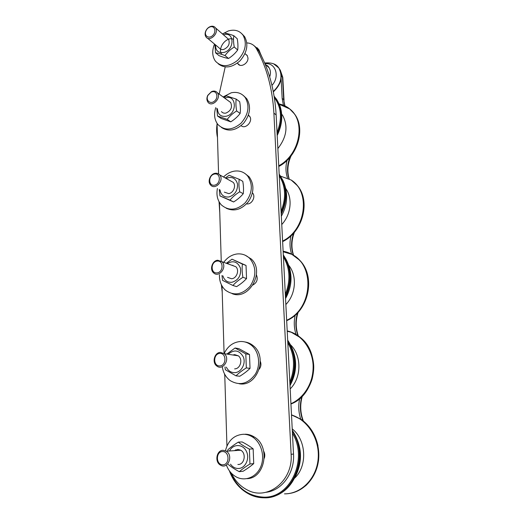 <?xml version="1.0" encoding="UTF-8"?>
<svg xmlns="http://www.w3.org/2000/svg" width="524" height="524" viewBox="0 0 524 524"><rect width="100%" height="100%" fill="white"/><g stroke="black" fill="none" stroke-linecap="round" stroke-linejoin="round"><path stroke-width="0.79" d="M217.434 108.802C217.886 114.54 220.846 117.009 226.309 116.223C238.106 113.492 236.232 93.167 224.75 98.165M221.449 111.599C222.576 112.942 224.076 113.439 225.949 113.086C231.045 110.747 232.604 107.217 230.632 102.481L228.719 101.08M223.931 97.562L226.407 95.872L236.2 99.095C235.695 102.547 235.846 106.49 236.645 110.931C232.833 113.302 229.689 116.125 227.213 119.4L217.499 116.001L216.805 108.363M217.499 116.001L221.095 118.45L230.757 121.843C234.51 119.511 237.634 116.714 240.13 113.453C240.614 109.988 240.464 106.077 239.678 101.702L236.2 99.095M227.213 119.4L230.757 121.843M236.645 110.931L240.13 113.453M221.488 127.509C228.7 132.009 236.114 130.548 243.726 123.12C250.269 114.514 251.265 106.372 246.719 98.689L243.49 95.63M215.757 107.63C213.687 114.245 214.395 119.865 217.873 124.483C224.508 130.869 232.204 130.469 240.961 123.291C248.546 114.487 249.955 105.887 245.18 97.497C241.715 93.174 237.071 91.602 231.248 92.787L223.086 96.947M212.692 91.215L211.454 91.654L207.746 95.388C206.554 98.008 206.626 100.274 207.956 102.193C211.945 107.846 221.776 98.04 217.368 92.755C216.202 91.327 214.65 90.816 212.692 91.215M212.168 91.772C216.962 90.521 218.75 97.68 214.46 101.132C210.281 104.748 205.349 100.294 207.949 95.322L211.107 92.145L212.168 91.772M219.969 189.858C220.958 195.131 223.99 197.496 229.06 196.945C234.968 194.869 237.785 190.553 237.516 184.003C235.702 178.049 231.883 176.188 226.054 178.409M224.351 192.131L228.68 193.611C233.422 193.094 236.403 185.679 233.206 182.365L230.403 180.813M225.281 177.983L229.132 175.285L239.219 179.3C238.715 183.086 238.872 187.251 239.691 191.804C235.767 194.24 232.532 197.017 229.984 200.129L219.975 195.93L219.274 189.498M219.975 195.93L233.606 201.969C237.464 199.578 240.673 196.828 243.247 193.723C243.739 189.93 243.575 185.797 242.769 181.317L239.219 179.3M229.984 200.129L233.606 201.969M239.691 191.804L243.247 193.723M226.198 208.231C234.189 211.84 241.603 209.639 248.448 201.642C254.14 192.636 254.376 184.369 249.169 176.857L244.76 173.359M217.408 188.522C216.189 195.052 217.48 200.496 221.285 204.845C228.733 211.192 236.73 210.491 245.265 202.749C252.45 193.382 253.223 184.448 247.597 175.933C244.027 171.931 239.52 170.346 234.071 171.178C230.134 171.918 226.617 173.863 223.519 177.007M215.128 173.313C210.255 173.935 207.249 181.612 210.563 184.965C215.194 190.69 224.678 180.197 219.641 174.865C218.449 173.549 216.943 173.031 215.128 173.313M214.585 174.001C220.984 172.809 220.879 184.173 214.454 185.195C208.067 186.302 208.225 175.055 214.585 174.001M222.883 275.834C224.39 280.464 227.423 282.613 231.962 282.279C238.499 280.202 241.328 275.493 240.451 268.157C237.686 261.692 233.246 260.166 227.134 263.572M227.554 277.366L231.569 278.742C236.75 278.499 239.684 270.129 235.8 266.696L231.772 265.242M226.329 263.284L232.008 259.19L242.416 264.096C241.905 268.242 242.068 272.65 242.913 277.32C238.879 279.829 235.545 282.547 232.911 285.475L222.595 280.379L221.973 275.532M232.911 285.475L236.606 286.635C240.575 284.178 243.889 281.486 246.542 278.558L246.031 265.445L232.008 259.19M232.518 265.511L232.859 265.262M242.913 277.32L246.542 278.558M242.416 264.096L246.031 265.445M232.034 293.604C248.808 300.868 265.255 271.694 251.382 259.092L245.265 255.254M219.451 274.7C219.248 281.021 221.2 286.137 225.3 290.06C233.704 296.145 241.944 294.914 250.02 286.366C256.531 276.233 256.446 266.932 249.778 258.456C246.208 254.972 241.97 253.472 237.051 253.963C231.713 254.716 227.272 257.513 223.728 262.347M217.696 260.225C212.377 260.559 209.417 269.251 213.451 272.722C218.868 278.388 227.698 266.939 221.927 261.692L217.696 260.225M217.146 261.07C223.741 260.245 223.65 272.264 217.021 272.899C210.432 273.626 210.589 261.745 217.146 261.07M226.342 367.141C228.248 370.946 231.143 372.78 235.04 372.643C241.426 372.223 246.025 363.617 243.378 357.008C239.291 350.058 234.221 349.141 228.156 354.263M234.628 368.87C240.372 368.994 243.136 359.274 238.348 355.835L234.706 354.624L232.938 355.003M226.872 354.067L235.053 347.995L245.795 353.877L246.326 367.9C242.173 370.475 238.734 373.121 236.01 375.839L225.366 369.748L224.953 366.97M236.01 375.839L239.789 376.239C243.87 373.71 247.289 371.09 250.033 368.372L249.489 354.473L238.813 348.637L235.053 347.995M233.678 355.115L234.064 354.689M246.326 367.9L250.033 368.372M245.795 353.877L249.489 354.473M239.114 383.732C256.976 387.426 268.236 356.851 253.164 345.663C250.682 343.613 247.918 342.375 244.865 341.949M222.268 366.669C223.165 372.623 225.798 377.267 230.16 380.594C239.632 386.064 247.99 383.961 255.24 374.293C260.952 365.058 259.144 351.617 251.52 345.355C248.153 342.604 244.381 341.327 240.208 341.517C233.01 342.251 227.645 346.279 224.115 353.621M220.427 352.397C214.513 352.357 211.742 362.47 216.726 365.949C223.054 371.326 230.77 358.567 224.148 353.648L220.427 352.397M219.864 353.412C226.676 353.006 226.584 365.732 219.739 365.935C212.941 366.243 213.091 353.661 219.864 353.412M230.475 464.166C232.538 467.015 235.145 468.456 238.302 468.489C245.448 468.515 250.131 458.317 246.28 451.099C242.658 443.736 232.97 443.756 229.558 450.974M237.876 464.467C244.374 465.05 246.719 453.424 240.771 450.227L237.935 449.382L234.3 450.66M227.724 451.099L227.848 449.815C230.586 447.306 234.064 444.745 238.289 442.125C241.237 444.47 244.937 446.795 249.385 449.107L249.948 463.989C245.664 466.642 242.114 469.203 239.298 471.679C234.87 469.334 231.208 466.936 228.307 464.487L228.287 464.375M239.298 471.679L243.162 471.227C247.367 468.62 250.891 466.085 253.727 463.609L253.157 448.858C250.138 446.494 246.463 444.188 242.121 441.942L238.289 442.125M235.224 450.601L235.63 449.847M249.948 463.989L253.727 463.609M249.385 449.107L253.157 448.858M215.528 44.907C215.567 50.907 218.436 53.402 224.134 52.407C235.079 49.459 234.307 30.851 223.493 34.853M207.445 38.141L219.215 47.992C220.309 49.394 221.829 49.872 223.787 49.42C228.615 47.081 230.2 43.689 228.536 39.261L227.141 38.042M222.667 34.126L224.252 33.064C226.768 33.366 229.957 34.237 233.809 35.691C233.311 38.881 233.455 42.654 234.241 47.003C230.508 49.328 227.436 52.184 225.025 55.577C221.18 54.103 218.017 53.173 215.541 52.793L214.899 44.383M215.541 52.793L219.071 55.682C222.831 57.136 225.982 58.066 228.51 58.472C232.184 56.192 235.237 53.363 237.667 49.983C238.145 46.774 238.001 43.027 237.228 38.743L233.809 35.691M221.803 54.417C217.021 48.247 226.564 35.914 233.527 39.346M225.025 55.577L228.51 58.472M234.241 47.003L237.667 49.983M223.329 450.319C216.635 449.795 214.296 461.926 220.499 465.135C227.822 469.858 233.756 455.415 226.224 451.197L223.329 450.319M222.746 451.524C229.787 451.59 229.709 465.096 222.635 464.808C215.613 464.631 215.757 451.295 222.746 451.524M210.772 26.403C208.434 27.169 206.725 28.807 205.637 31.322C204.845 33.503 204.956 35.363 205.965 36.909C209.508 42.451 219.477 33.045 215.502 27.864C214.395 26.396 212.836 25.905 210.825 26.39L210.772 26.403M210.255 26.855L210.301 26.842C214.833 25.486 216.648 31.899 212.705 35.494C208.88 39.235 203.862 35.914 205.886 31.04C206.803 28.905 208.264 27.503 210.255 26.855M300.73 419.108C298.516 412.349 298.163 405.53 299.676 398.653M296.067 334.443C293.99 328.122 293.715 321.657 295.241 315.055M291.645 254.147C289.693 248.219 289.49 242.081 291.036 235.728M287.434 177.826C285.619 172.278 285.488 166.455 287.041 160.351M283.412 105.193L282.154 98.394L281.106 78.869M252.463 192.865L252.489 192.891C256.171 196.638 251.723 204.904 246.588 203.862M260.323 361.324C261.378 364.121 261.031 366.728 259.275 369.145M256.446 274.923C258.122 279.253 256.97 282.606 252.981 284.984M248.396 115.162L249.535 116.197C253.557 120.867 245.553 129.814 241.106 125.662M263.742 451.321C264.908 453.535 265.092 455.834 264.299 458.218M245.37 53.979L247.138 55.361L247.963 57.961C248.428 63.43 240.588 67.976 237.948 63.823L237.726 63.476M246.85 42.916C250.708 43.125 253.714 44.743 255.882 47.782L256.465 48.725C266.677 67.164 272.487 88.641 273.895 113.151L291.115 454.282C293.289 480.763 267.548 501.16 247.348 489.979C240.365 486.41 235.027 480.803 231.326 473.159M265.95 492.298C281.899 490.667 294.809 472.936 293.512 454.079L276.141 114.92C274.727 90.534 268.923 69.161 258.732 50.795L255.26 46.957M226.938 445.99L224.737 374.313M224.095 353.608L222.019 285.966M221.252 261.129L219.445 202.421M218.573 173.942L217.067 123.389M219.189 94.091L225.202 66.961M222.49 33.968L228.287 30.962C234.628 29.154 239.56 30.589 243.09 35.265C247.276 43.492 245.474 51.83 237.693 60.293C228.87 67.144 221.429 67.413 215.377 61.098C212.168 56.35 211.879 50.671 214.513 44.055M242.042 33.936L244.61 36.654C248.658 44.37 247.164 52.393 240.13 60.725C232.099 67.773 224.803 68.801 218.239 63.81M247.118 478.648C265.268 478.268 270.613 446.147 254.245 436.957C251.415 435.169 248.422 434.252 245.258 434.206M226.381 465.043C228.385 470.401 231.647 474.351 236.173 476.892C245.101 481.805 256.55 477.168 260.801 466.648C265.17 456.194 261.253 442.492 252.555 437.023C249.725 435.221 246.719 434.304 243.549 434.258C234.248 434.894 228.195 440.396 225.405 450.771M275.545 64.917L279.043 68.199C283.242 76.347 281.349 84.24 273.371 91.864M253.95 45.614L258.666 49.577L260.67 54.424M281.336 75.764L282.79 77.401L280.235 69.993L282.443 76.753L283.681 99.678L284.938 105.874M279.711 69.292L279.927 69.712M282.154 98.394L283.681 99.678L284.728 105.776M289.955 157.246C287.113 164.569 286.759 171.669 288.894 178.56M293.637 233.095C291.023 240.595 290.912 247.918 293.296 255.07M297.586 312.808C295.182 320.544 295.3 328.155 297.953 335.648M301.811 396.72C299.584 404.77 299.951 412.755 302.911 420.674M293.512 454.079L291.115 454.282M258.732 50.795L256.465 48.725M276.141 114.92L273.895 113.151M261.044 55.151L258.948 49.839L257.068 47.704M269.677 76.864C270.895 73.314 270.653 70.229 268.95 67.622L266.474 65.415M271.976 85.386C280.248 76.432 275.486 62.127 264.993 63.764M273.751 63.915L278.788 67.963C282.967 76.019 281.133 83.86 273.299 91.497M292.444 433.243C308.374 459.031 290.414 498.573 263.526 497.132C248.016 496.169 236.868 487.7 230.075 471.724M292.346 431.278C309.992 457.249 291.94 499.365 263.873 497.8C259.026 497.78 254.363 496.7 249.883 494.564C240.234 489.704 233.39 481.766 229.342 470.749M292.32 430.761C308.747 454.426 295.543 493.752 269.86 497.217M292.307 430.466C307.012 451.55 298.752 486.652 276.816 495.075M292.222 428.887C306.311 439.872 307.771 466.078 294.553 478.196M291.514 414.982C307.699 419.829 319.85 439.092 318.173 458.677C316.653 478.274 301.418 493.962 284.486 493.857M291.508 414.87L300.652 419.239C313.83 428.049 321.238 447.077 317.61 464.212C314.053 481.36 299.925 493.903 284.702 493.863M291.501 414.792L300.92 419.239C313.26 427.512 320.662 444.732 318.415 461.068C316.201 477.403 304.516 490.739 290.447 493.3M287.8 342.598C294.671 355.049 295.346 368.228 289.831 382.114M287.715 340.829C295.837 354.388 296.571 368.804 289.929 384.072M287.689 340.423C296.204 354.263 296.964 369.001 289.955 384.642M287.683 340.214L289.025 342.303C296.505 355.966 296.826 370.186 289.975 384.963M290.276 344.569C301.739 355.207 301.844 377.463 290.178 388.913M287.204 330.945L291.265 332.249C303.966 337.292 313.156 351.604 313.175 367.278C313.228 382.952 303.966 398.044 290.931 403.722M287.224 331.273L291.265 332.249L300.927 337.96C296.826 334.417 292.248 332.065 287.204 330.899C292.15 332.085 296.636 334.423 300.665 337.901C321.101 354.008 315.409 394.664 290.944 403.866M294.789 402.085C303.16 396.838 308.95 389.136 312.147 378.976C313.516 373.193 314 368.293 313.614 364.291C312.573 353.451 308.341 344.674 300.927 337.96C321.461 354.132 315.586 394.991 290.951 403.997M222.13 289.739L221.698 285.384M283.412 256.911C290.054 268.334 290.696 280.792 285.331 294.285M283.333 255.326C291.193 267.725 291.888 281.355 285.429 296.224M283.32 255.024C291.554 267.666 292.268 281.604 285.462 296.839M283.314 254.887L286.202 259.59C291.868 271.642 291.626 284.178 285.482 297.213M288.39 264.889C297.265 275.152 296.158 293.971 285.855 304.542M286.667 320.465C308.682 311.007 315.802 275.984 299.283 260.015C294.737 255.293 289.353 252.358 283.124 251.219L291.894 254.369C315.455 265.714 312.422 309.193 286.661 320.269M299.545 260.127C316.142 276.161 308.846 311.374 286.68 320.662C308.865 311.439 316.254 276.246 299.545 260.127L291.894 254.369L283.15 251.769M219.694 210.458L219.301 202.179M279.259 175.795C285.691 186.275 286.294 198.072 281.074 211.192M279.187 174.368C286.798 185.712 287.46 198.622 281.172 213.104M279.174 174.092L282.96 180.413L279.174 174.151C287.152 185.712 287.827 198.917 281.205 213.772M281.329 216.242C287.814 204.596 288.357 192.655 282.96 180.413C287.407 191.162 286.825 202.415 281.224 214.178M285.862 188.706C292.811 198.373 291.01 214.676 281.755 224.541M280.674 176.202L291.22 180.04C310.863 192.184 305.813 229.931 282.6 241.066M291.22 180.04L297.023 185.326C310.588 200.692 302.741 231.647 282.613 241.309M297.023 185.326L297.278 185.489C310.915 200.921 302.898 232.047 282.626 241.571M217.381 135.166L217.106 126.002M274.373 97.628C281.467 107.341 282.357 118.948 277.039 132.461M274.15 96.226L276.01 98.623C282.678 108.927 283.052 120.841 277.137 134.354M274.15 96.246L279.554 104.754L276.286 98.853C283.039 109.326 283.333 121.398 277.17 135.061M279.554 104.754C283.15 114.442 282.364 124.692 277.196 135.506M282.305 114.782C288.364 125.681 286.883 136.941 277.864 148.58M279.384 104.342L289.654 108.913C306.186 121.155 299.964 154.613 278.748 165.807M279.227 103.975C285.442 105.317 290.447 108.566 294.246 113.734C305.59 128.315 297.403 156.244 278.761 166.088M289.654 108.913L294.495 113.944C305.905 128.59 297.56 156.683 278.775 166.403M245.18 97.497L246.719 98.689M249.758 116.511L248.297 115.437M211.107 92.145L211.454 91.654M230.632 102.481L217.368 92.755M247.597 175.933L249.169 176.857M233.206 182.365L219.641 174.865M249.778 258.456L251.382 259.092M235.8 266.696L221.927 261.692M251.52 345.355L253.164 345.663M238.348 355.835L224.148 353.648M247.367 55.721L244.983 53.638M239.776 65.192L237.346 63.155M240.771 450.227L226.224 451.197M228.536 39.261L215.502 27.864M210.301 26.842L210.825 26.39M282.79 77.401L284.028 100.287M291.082 155.857C287.597 163.757 286.949 171.368 289.137 178.691M293.578 255.24C291.141 247.787 291.423 240.11 294.423 232.204M298.3 335.891C295.569 328.148 295.523 320.243 298.176 312.18M303.35 421.021C300.259 412.866 299.905 404.607 302.276 396.255M237.948 63.823L239.403 65.035M258.155 49.859L255.882 47.782M244.61 36.654L243.09 35.265M252.555 437.023L254.245 436.957M258.666 49.577L261.758 56.592M266.225 65.192C267.319 65.402 268.223 66.207 268.95 67.622L265.209 64.288M264.679 63.004C271.727 62.395 276.43 64.046 278.788 67.963L279.043 68.199M294.606 478.098C303.141 461.939 302.368 445.99 292.294 430.256M305.558 485.886C312.887 478.923 317.243 470.231 318.625 459.803L317.937 445.518C315.304 434.114 309.632 425.35 300.92 419.239L291.508 414.949M224.776 375.656L224.429 373.723M287.683 340.24L289.025 342.303C297.468 356.674 297.796 371.097 290.001 385.559M222.202 291.992L221.351 284.696M283.314 254.939L286.202 259.59C292.818 272.749 292.602 285.711 285.547 298.497M219.759 212.639L219.039 201.714M297.278 185.489C311.027 201.026 302.911 232.152 282.632 241.603M217.44 137.281C216.51 133.037 216.386 128.622 217.074 124.037M294.495 113.944C306.023 128.727 297.567 156.82 278.781 166.468"/></g></svg>
